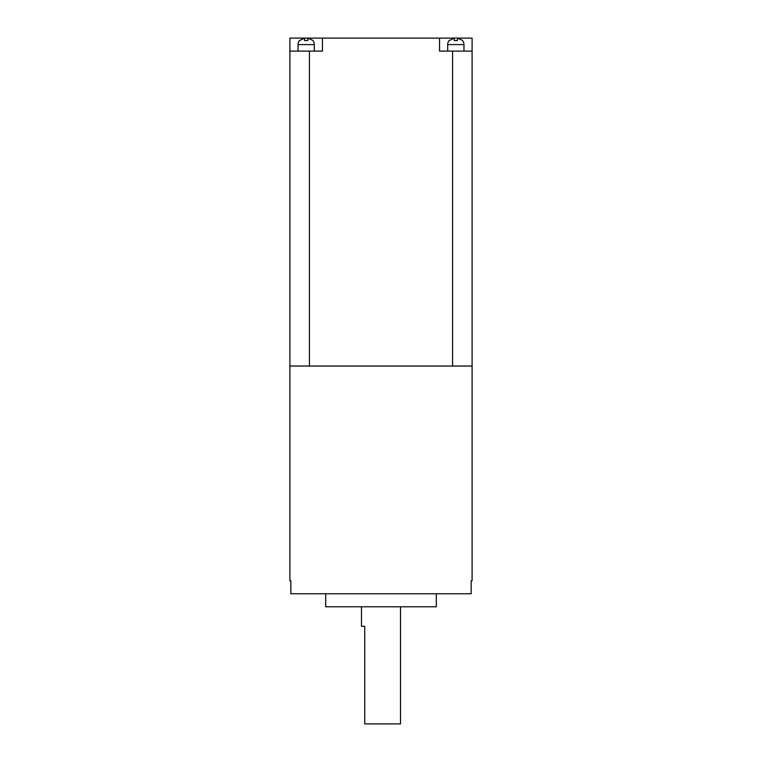 <?xml version="1.0" encoding="UTF-8"?>
<svg xmlns="http://www.w3.org/2000/svg" width="762" height="762" viewBox="0 0 762 762"><rect width="100%" height="100%" fill="white"/><g stroke="black" fill="none" stroke-linecap="round" stroke-linejoin="round"><path stroke-width="1.14" d="M314.306 51.111L314.306 44.606A6.506 6.506 0 0 0 312.677 40.3L307.8 38.138L307.8 40.538L304.543 40.538L307.8 40.538L307.8 38.138M304.543 38.138L304.543 40.538L304.543 38.138L299.666 40.538M314.306 44.606L298.037 44.606A6.506 6.506 0 0 1 299.666 40.3M449.323 40.538L454.2 38.138L454.2 40.538L457.457 40.538L457.457 38.138L462.334 40.3A6.506 6.506 0 0 1 463.963 44.606L463.963 51.111M449.323 40.3A6.506 6.506 0 0 0 447.694 44.606L447.694 51.111M298.037 44.606L298.037 51.111M400.517 606.781L400.517 723.9L364.731 723.9L364.731 626.297L361.483 626.297L361.483 606.781M436.302 593.769L436.302 606.781L325.698 606.781L325.698 593.769M290.846 580.758L289.903 580.758L290.846 580.758L290.846 593.769L471.154 593.769L471.154 580.758L472.097 580.758L472.097 366.036L289.903 366.036L289.903 38.1L439.56 38.1L439.56 51.111L472.097 51.111L472.097 366.036M289.903 580.758L289.903 366.036M289.903 51.111L322.44 51.111L322.44 38.1M472.097 51.111L472.097 38.1L439.56 38.1M472.097 580.758L471.154 580.758M457.457 40.538L454.2 40.538M463.963 44.606L447.694 44.606M452.571 366.036L452.571 51.111M309.429 51.111L309.429 366.036"/></g></svg>
